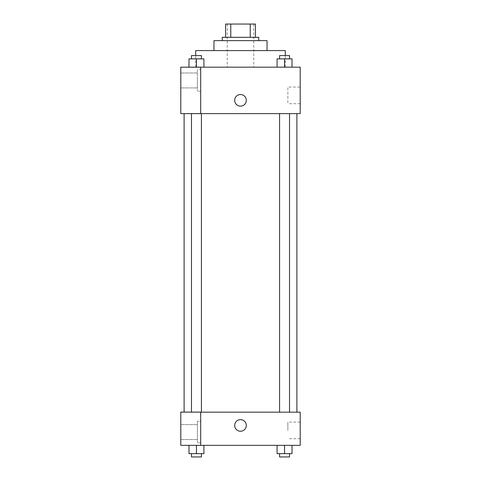 <?xml version="1.0" encoding="UTF-8"?>
<svg xmlns="http://www.w3.org/2000/svg" width="481" height="481" viewBox="0 0 481 481"><rect width="100%" height="100%" fill="white"/><g stroke="black" fill="none" stroke-linecap="round" stroke-linejoin="round"><path stroke-width="0.36" stroke-dasharray="2.4 1.8" d="M240.5 67.172L195.719 67.172L240.5 67.172M240.5 24.05L227.23 24.05L240.5 24.05M250.234 37.32L250.234 24.05L255.429 24.05L255.429 37.32L230.766 37.32L255.429 37.32M250.234 24.05L225.571 24.05M230.766 37.32L225.571 37.32L230.766 37.32L230.766 24.05M258.742 37.32L222.258 37.32M222.258 40.638L258.742 40.638L222.258 40.638M267.039 40.638L213.961 40.638M213.961 50.589L267.039 50.589L213.961 50.589M285.281 50.589L195.719 50.589M195.719 67.172L195.719 55.562M300.21 67.172L180.79 67.172L180.79 113.564L200.691 113.564L200.691 67.226L180.79 67.226L200.691 67.226L200.691 113.564L180.79 113.618L300.21 113.618L300.21 67.172M188.985 67.172L203.908 67.172L188.985 67.172L203.908 67.172L188.985 67.172L196.446 67.172L196.446 58.88L188.985 58.88L201.425 58.88L188.985 58.88L188.985 67.172L196.446 67.172L188.985 67.172L188.985 58.88L188.985 67.172L203.908 67.172L196.446 67.172L196.446 58.88L203.908 58.88L191.474 58.88L203.908 58.88L203.908 67.172L203.908 58.88M277.092 67.172L292.015 67.172L277.092 67.172L292.015 67.172L277.092 67.172L284.554 67.172L284.554 58.88L277.092 58.88L289.526 58.88L277.092 58.88L277.092 67.172L284.554 67.172L277.092 67.172L277.092 58.88L277.092 67.172L292.015 67.172L284.554 67.172L284.554 58.88L292.015 58.88L279.575 58.88L292.015 58.88L292.015 67.172L292.015 58.88M246.308 100.349A5.808 5.808 0 0 0 237.596 95.316A5.808 5.808 0 0 0 237.596 105.375A5.808 5.808 0 0 0 246.308 100.349A5.808 5.808 0 0 1 237.596 105.375A5.808 5.808 0 0 1 237.596 95.316A5.808 5.808 0 0 1 246.308 100.349M200.691 69.661L200.691 91.222L200.691 69.661L197.378 69.661L197.378 91.222L197.378 69.661L197.378 91.222L197.378 69.661L200.691 69.661L200.691 91.222L200.691 69.661M197.378 80.441L197.378 87.909L197.378 80.441M180.79 80.441L180.79 87.909L180.79 80.441M300.21 87.049L300.21 103.692L300.21 87.049L287.872 87.049L287.872 103.692L287.872 87.049M180.79 113.564L200.691 113.564L200.691 67.226L180.79 67.226M234.692 100.349A5.808 5.808 0 0 0 243.404 105.375A5.808 5.808 0 0 0 243.404 95.316A5.808 5.808 0 0 0 234.692 100.349M180.79 106.151L180.79 94.541L180.79 106.151M284.554 113.618L279.575 113.618L284.554 113.618M196.446 113.618L201.425 113.618L196.446 113.618M240.5 113.618L296.891 113.618L240.5 113.618M240.5 412.169L184.109 412.169L240.5 412.169M284.554 412.169L279.575 412.169L284.554 412.169M196.446 412.169L201.425 412.169L196.446 412.169M180.79 412.169L200.691 412.169L180.79 412.169L180.79 445.34L200.691 445.34L200.691 412.115L180.79 412.169M200.691 445.34L300.21 445.34L300.21 412.169L200.691 412.115L200.691 445.34L200.691 412.169M180.79 425.438L180.79 419.63L180.79 425.438M180.79 432.07L180.79 439.532L180.79 432.07M197.378 432.07L197.378 424.609L197.378 432.07M197.378 421.29L197.378 442.851L197.378 421.29L197.378 442.851L197.378 421.29L200.691 421.29L200.691 442.851L200.691 421.29L197.378 421.29M200.691 421.29L200.691 442.851L200.691 421.29M200.691 412.115L180.79 412.115L200.691 412.115M203.908 453.631L203.908 445.34L203.908 453.631L196.446 453.631L203.908 453.631L196.446 453.631L196.446 445.34L203.908 445.34L188.985 445.34L203.908 445.34L188.985 445.34L203.908 445.34L196.446 445.34L196.446 453.631L188.985 453.631L188.985 445.34L188.985 453.631L201.425 453.631L188.985 453.631L188.985 445.34M292.015 453.631L292.015 445.34L292.015 453.631L284.554 453.631L292.015 453.631L284.554 453.631L284.554 445.34L277.092 445.34L292.015 445.34L277.092 445.34L292.015 445.34L284.554 445.34L284.554 453.631L277.092 453.631L277.092 445.34L277.092 453.631L289.526 453.631L277.092 453.631L277.092 445.34M300.21 430.411L300.21 438.732L300.21 430.411M287.872 430.411L287.872 422.09L287.872 430.411M234.692 425.438A5.808 5.808 0 0 0 243.404 430.465A5.808 5.808 0 0 0 243.404 420.406A5.808 5.808 0 0 0 234.692 425.438M246.308 425.438A5.808 5.808 0 0 0 237.596 420.406A5.808 5.808 0 0 0 237.596 430.465A5.808 5.808 0 0 0 246.308 425.438A5.808 5.808 0 0 1 237.596 430.465A5.808 5.808 0 0 1 237.596 420.406A5.808 5.808 0 0 1 246.308 425.438M279.575 453.631L279.575 456.95L289.526 456.95L279.575 456.95L289.526 456.95L289.526 453.631L279.575 453.631L289.526 453.631M284.554 453.631L284.554 445.34M191.474 453.631L191.474 456.95L201.425 456.95L191.474 456.95L201.425 456.95L201.425 453.631L191.474 453.631L201.425 453.631M196.446 453.631L196.446 445.34M279.575 58.88L279.575 55.562L289.526 55.562L279.575 55.562L289.526 55.562L289.526 58.88M284.554 67.172L284.554 58.88M191.474 58.88L191.474 55.562L201.425 55.562L191.474 55.562L201.425 55.562L201.425 58.88M196.446 67.172L196.446 58.88M227.23 24.05L227.23 67.172M253.77 24.05L253.77 67.172M285.281 67.172L285.281 55.562M200.691 91.222L197.378 91.222L200.691 91.222M180.79 87.909L197.378 87.909L180.79 87.909M180.79 72.98L197.378 72.98L180.79 72.98M300.21 103.692L287.872 103.692M201.425 412.169L201.425 113.618M191.474 412.115L191.474 113.618M289.526 412.169L289.526 113.618M279.575 412.169L279.575 113.618M180.79 439.532L197.378 439.532L180.79 439.532M180.79 424.609L197.378 424.609L180.79 424.609M200.691 442.851L197.378 442.851L200.691 442.851M300.21 422.09L287.872 422.09M300.21 438.732L287.872 438.732"/><path stroke-width="0.72" d="M230.766 37.32L230.766 24.05L225.571 24.05L225.571 37.32L225.571 24.05M230.766 24.05L255.429 24.05L255.429 37.32M250.234 37.32L250.234 24.05M222.258 40.638L222.258 37.32L258.742 37.32L258.742 40.638M213.961 50.589L213.961 40.638L267.039 40.638L267.039 50.589M195.719 55.562L195.719 50.589L285.281 50.589L285.281 55.562M180.79 67.172L300.21 67.172L300.21 113.618L180.79 113.618L200.691 113.564L200.691 67.226L180.79 67.172M234.692 100.349A5.808 5.808 0 0 1 243.404 95.316A5.808 5.808 0 0 1 243.404 105.375A5.808 5.808 0 0 1 234.692 100.349M180.79 67.226L180.79 113.564M200.691 412.169L300.21 412.169L300.21 445.34L180.79 445.34L180.79 412.115L200.691 412.115L200.691 445.34M234.692 425.438A5.808 5.808 0 0 1 243.404 420.406A5.808 5.808 0 0 1 243.404 430.465A5.808 5.808 0 0 1 234.692 425.438M277.092 445.34L277.092 453.631L292.015 453.631L292.015 445.34L292.015 453.631M284.554 453.631L284.554 445.34M289.526 453.631L289.526 456.95L279.575 456.95L279.575 453.631M188.985 445.34L188.985 453.631L203.908 453.631L203.908 445.34L203.908 453.631M196.446 453.631L196.446 445.34M201.425 453.631L201.425 456.95L191.474 456.95L191.474 453.631M277.092 67.172L277.092 58.88L292.015 58.88L292.015 67.172L292.015 58.88M284.554 67.172L284.554 58.88M289.526 58.88L289.526 55.562L279.575 55.562L279.575 58.88M188.985 67.172L188.985 58.88L203.908 58.88L203.908 67.172L203.908 58.88M196.446 67.172L196.446 58.88M201.425 58.88L201.425 55.562L191.474 55.562L191.474 58.88M296.891 412.169L296.891 113.618M184.109 412.115L184.109 113.618M279.575 113.618L279.575 412.169M289.526 113.618L289.526 412.169M201.425 412.169L201.425 113.618M191.474 412.115L191.474 113.618"/></g></svg>
